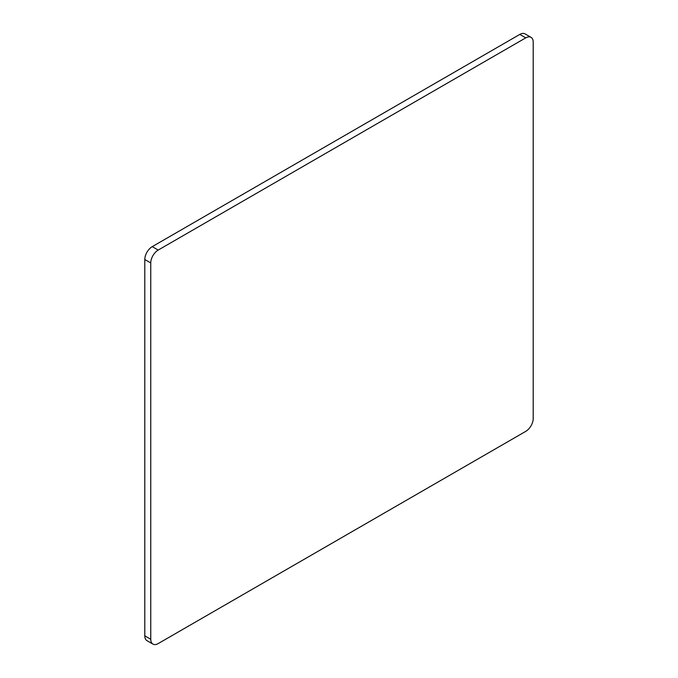 <?xml version="1.0" encoding="UTF-8"?>
<svg xmlns="http://www.w3.org/2000/svg" width="678" height="678" viewBox="0 0 678 678"><rect width="100%" height="100%" fill="white"/><g stroke="black" fill="none" stroke-linecap="round" stroke-linejoin="round"><path stroke-width="1.02" d="M525.764 431.361A10.526 6.077 120 0 0 533.205 418.479L533.205 42.155A10.526 6.077 120 0 0 531.027 37.341A10.526 6.077 120 0 0 525.764 37.858L158.194 250.072A10.526 6.077 120 0 0 150.753 262.962L150.753 639.286A10.526 6.077 120 0 0 152.931 644.1A10.526 6.077 120 0 0 158.194 643.583L525.764 431.361M531.027 37.341L525.069 33.9A10.526 6.077 120 0 0 519.806 34.417L152.236 246.639A10.526 6.077 120 0 0 144.795 259.521L144.795 635.845A10.526 6.077 120 0 0 146.973 640.659L152.931 644.1M525.764 37.858L519.806 34.417M150.753 639.286L144.795 635.845M158.194 250.072L152.236 246.639M150.753 262.962L144.795 259.521"/></g></svg>
